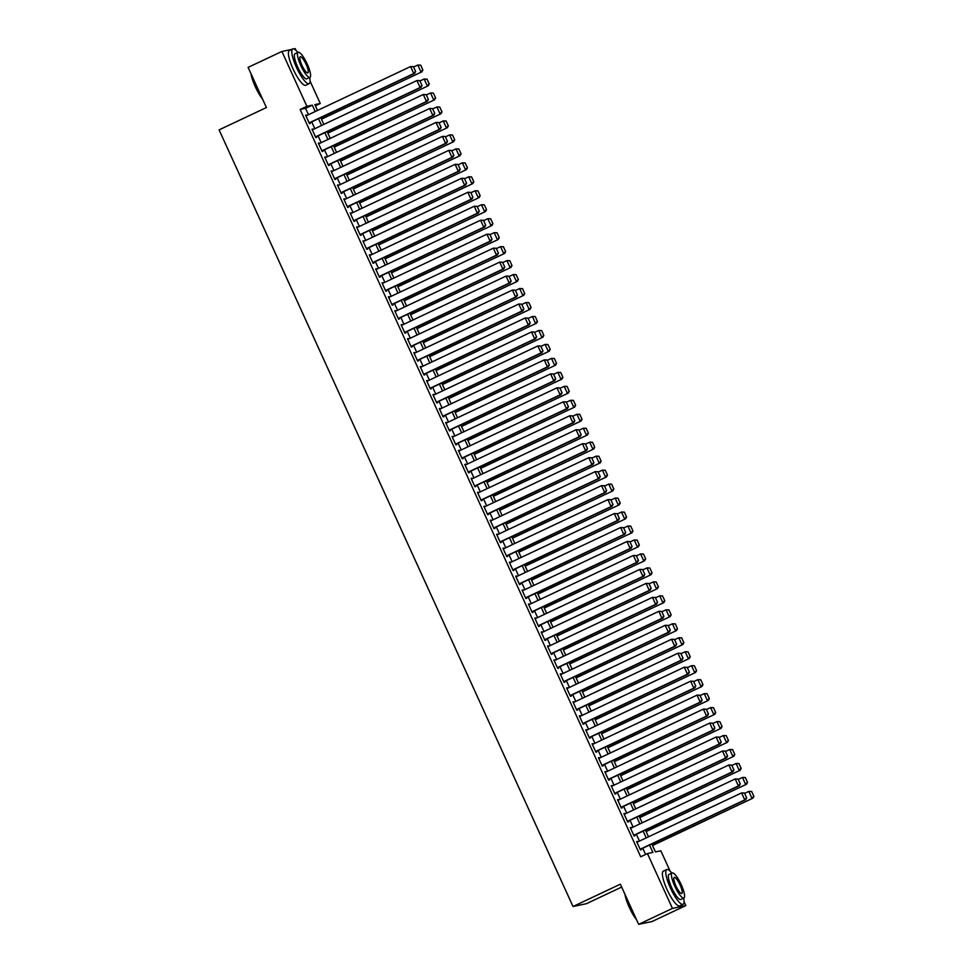 <?xml version="1.0" encoding="UTF-8"?>
<svg xmlns="http://www.w3.org/2000/svg" width="973" height="973" viewBox="0 0 973 973"><rect width="100%" height="100%" fill="white"/><g stroke="black" fill="none" stroke-linecap="round" stroke-linejoin="round"><path stroke-width="1.46" d="M621.65 887.072L586.403 903.698L573.024 906.508L219.095 129.871L266.407 107.553L248.103 67.392L281.902 51.46L291.705 49.404M293.87 48.942L295.281 48.65L296.145 50.572M310.071 81.112L320.263 103.479L314.838 104.61L317.502 110.448M315.374 105.777L320.263 103.479M651.788 843.98L655.401 851.922L660.825 850.779L670.142 871.2M684.055 901.752L685.807 905.608L672.44 908.417L647.459 853.589L652.871 852.445L649.502 845.05M672.44 908.417L638.641 924.35L652.019 921.54L685.807 905.608M637.765 841.876L636.634 841.56L640.453 849.94L641.353 849.745L641.037 849.052M631.404 827.901L630.261 827.585L634.08 835.965L634.992 835.783L634.676 835.077M625.031 813.939L623.9 813.623L627.719 822.003L628.619 821.808L628.303 821.115M618.67 799.964L617.539 799.648L621.358 808.04L622.258 807.845L621.942 807.14M612.297 786.002L611.166 785.685L614.985 794.065L615.897 793.871L615.568 793.177M605.936 772.027L604.805 771.711L608.624 780.103L609.524 779.908L609.207 779.215M599.575 758.064L598.431 757.748L602.263 766.128L603.163 765.933L602.846 765.24M593.202 744.09L592.071 743.786L595.89 752.165L596.79 751.971L596.473 751.278M586.841 730.127L585.71 729.811L589.529 738.191L590.429 738.008L590.112 737.303M580.467 716.152L579.336 715.848L583.155 724.228L584.068 724.034L583.739 723.34M574.106 702.19L572.975 701.874L576.794 710.254L577.694 710.071L577.378 709.366M567.745 688.227L566.614 687.911L570.433 696.291L571.333 696.096L571.017 695.403M561.372 674.253L560.241 673.936L564.06 682.316L564.96 682.134L564.644 681.428M555.011 660.29L553.88 659.974L557.699 668.354L558.599 668.159L558.283 667.466M548.65 646.315L547.507 645.999L551.326 654.379L552.238 654.197L551.922 653.491M542.277 632.353L541.146 632.036L544.965 640.416L545.865 640.222L545.549 639.529M535.916 618.378L534.785 618.062L538.604 626.442L539.504 626.259L539.188 625.554M529.543 604.415L528.412 604.099L532.231 612.479L533.143 612.285L532.815 611.591M523.182 590.441L522.051 590.125L525.87 598.504L526.77 598.322L526.454 597.617M516.821 576.478L515.678 576.162L519.497 584.542L520.409 584.347L520.093 583.654M510.448 562.503L509.317 562.187L513.136 570.579L514.036 570.385L513.72 569.679M504.087 548.541L502.956 548.225L506.775 556.605L507.675 556.41L507.359 555.717M497.714 534.566L496.583 534.262L500.402 542.642L501.314 542.447L500.986 541.754M491.353 520.604L490.222 520.287L494.041 528.667L494.941 528.485L494.625 527.78M484.992 506.629L483.849 506.325L487.68 514.705L488.58 514.51L488.264 513.817M478.619 492.666L477.488 492.35L481.307 500.73L482.207 500.548L481.89 499.842M472.258 478.692L471.127 478.388L474.946 486.768L475.846 486.573L475.529 485.88M465.897 464.729L464.753 464.413L468.572 472.793L469.485 472.61L469.156 471.905M459.524 450.767L458.392 450.45L462.211 458.83L463.112 458.636L462.795 457.942M453.163 436.792L452.031 436.476L455.851 444.856L456.751 444.673L456.434 443.968M446.789 422.829L445.658 422.513L449.477 430.893L450.377 430.698L450.061 430.005M440.428 408.855L439.297 408.538L443.116 416.918L444.016 416.736L443.7 416.03M434.067 394.892L432.924 394.576L436.743 402.956L437.655 402.761L437.339 402.068M427.694 380.917L426.563 380.601L430.382 388.981L431.282 388.799L430.966 388.093M421.333 366.955L420.202 366.639L424.021 375.019L424.921 374.824L424.605 374.131M414.96 352.98L413.829 352.664L417.648 361.044L418.56 360.861L418.232 360.156M408.599 339.018L407.468 338.701L411.287 347.081L412.187 346.887L411.871 346.193M402.238 325.043L401.095 324.727L404.914 333.119L405.826 332.924L405.51 332.219M395.865 311.08L394.734 310.764L398.553 319.144L399.453 318.949L399.137 318.256M389.504 297.106L388.373 296.801L392.192 305.181L393.092 304.987L392.776 304.294M383.131 283.143L382 282.827L385.819 291.207L386.731 291.024L386.403 290.319M376.77 269.168L375.639 268.864L379.458 277.244L380.358 277.05L380.042 276.356M370.409 255.206L369.278 254.89L373.097 263.269L373.997 263.087L373.681 262.382M364.036 241.231L362.905 240.927L366.724 249.307L367.624 249.112L367.308 248.419M357.675 227.268L356.544 226.952L360.363 235.332L361.263 235.15L360.947 234.444M351.314 213.306L350.171 212.99L353.99 221.37L354.902 221.175L354.573 220.482M344.941 199.331L343.81 199.015L347.629 207.395L348.529 207.213L348.212 206.507M338.58 185.369L337.449 185.052L341.268 193.432L342.168 193.238L341.851 192.545M332.207 171.394L331.075 171.078L334.894 179.458L335.807 179.275L335.478 178.57M325.846 157.431L324.714 157.115L328.533 165.495L329.433 165.301L329.117 164.607M319.485 143.457L318.341 143.14L322.16 151.52L323.072 151.338L322.756 150.633M313.111 129.494L311.98 129.178L315.799 137.558L316.699 137.363L316.383 136.67M308.465 114.717L305.546 108.331L300.134 109.475L640.696 856.775L647.459 853.589M645.586 854.464L642.752 848.249M639.48 841.061L636.378 834.275M633.107 827.099L630.018 820.312M626.746 813.124L623.644 806.337M620.385 799.161L617.283 792.375M614.012 785.187L610.922 778.4M607.651 771.224L604.549 764.437M601.278 757.262L598.188 750.463M594.917 743.287L591.827 736.5M588.556 729.324L585.454 722.525M582.182 715.35L579.093 708.563M575.821 701.387L572.72 694.588M569.448 687.412L566.359 680.626M563.087 673.45L559.998 666.651M556.726 659.475L553.625 652.688M550.353 645.513L547.264 638.714M543.992 631.538L540.891 624.751M537.619 617.575L534.53 610.789M531.258 603.601L528.169 596.814M524.897 589.638L521.796 582.851M518.524 575.663L515.435 568.877M512.163 561.701L509.074 554.914M505.802 547.726L502.7 540.939M499.429 533.763L496.339 526.977M493.068 519.801L489.966 513.002M486.695 505.826L483.605 499.04M480.334 491.864L477.244 485.065M473.973 477.889L470.871 471.102M467.599 463.926L464.51 457.128M461.238 449.952L458.137 443.165M454.865 435.989L451.776 429.19M448.504 422.014L445.415 415.228M442.143 408.052L439.042 401.253M435.77 394.077L432.681 387.29M429.409 380.115L426.308 373.328M423.036 366.14L419.947 359.353M416.675 352.177L413.586 345.391M410.314 338.203L407.213 331.416M403.941 324.24L400.852 317.453M397.58 310.265L394.491 303.479M391.219 296.303L388.118 289.516M384.846 282.34L381.757 275.541M378.485 268.366L375.383 261.579M372.112 254.403L369.022 247.604M365.751 240.428L362.661 233.642M359.39 226.466L356.288 219.667M353.017 212.491L349.927 205.704M346.656 198.528L343.554 191.73M340.282 184.554L337.193 177.767M333.921 170.591L330.832 163.805M327.56 156.617L324.459 149.83M321.187 142.654L318.098 135.867M314.826 128.679L311.725 121.893M306.75 115.519L305.619 115.203L309.438 123.583L310.338 123.401L310.022 122.695M638.641 924.35L620.348 884.189L573.024 906.508M300.134 109.475L306.884 106.288L281.902 51.46M315.216 111.53L312.309 105.145L306.884 106.288M646.23 837.875L643.141 831.088M639.869 823.912L636.78 817.125M633.508 809.937L630.407 803.151M627.135 795.975L624.046 789.188M620.774 782L617.673 775.213M614.401 768.038L611.312 761.251M608.04 754.063L604.951 747.276M601.679 740.1L598.577 733.314M595.306 726.138L592.216 719.339M588.945 712.163L585.855 705.376M582.584 698.2L579.482 691.402M576.211 684.226L573.121 677.439M569.85 670.263L566.748 663.464M563.476 656.289L560.387 649.502M557.115 642.326L554.026 635.527M550.754 628.351L547.653 621.565M544.381 614.389L541.292 607.59M538.02 600.414L534.919 593.627M531.647 586.451L528.558 579.665M525.286 572.477L522.197 565.69M518.925 558.514L515.824 551.727M512.552 544.539L509.463 537.753M506.191 530.577L503.09 523.79M499.818 516.602L496.729 509.816M493.457 502.64L490.368 495.853M487.096 488.677L483.995 481.878M480.723 474.702L477.634 467.916M474.362 460.74L471.273 453.941M468.001 446.765L464.899 439.978M461.628 432.803L458.538 426.004M455.267 418.828L452.165 412.041M448.894 404.865L445.804 398.066M442.533 390.891L439.443 384.104M436.172 376.928L433.07 370.129M429.798 362.953L426.709 356.167M423.437 348.991L420.336 342.204M417.064 335.016L413.975 328.229M410.703 321.054L407.614 314.267M404.342 307.079L401.241 300.292M397.969 293.116L394.88 286.33M391.608 279.142L388.507 272.355M385.247 265.179L382.146 258.392M378.874 251.216L375.785 244.418M372.513 237.242L369.412 230.455M366.14 223.279L363.051 216.48M359.779 209.304L356.69 202.518M353.418 195.342L350.316 188.543M347.045 181.367L343.956 174.581M340.684 167.405L337.582 160.606M334.311 153.43L331.221 146.643M327.95 139.467L324.86 132.681M321.589 125.493L318.487 118.706M320.774 117.636L323.863 124.422M327.135 131.598L330.236 138.385M333.508 145.573L336.597 152.36M339.869 159.536L342.958 166.322M346.23 173.498L349.331 180.297M352.603 187.473L355.692 194.259M358.964 201.435L362.065 208.234M365.337 215.41L368.426 222.197M371.698 229.373L374.787 236.171M378.059 243.347L381.161 250.134M384.432 257.31L387.522 264.109M390.793 271.285L393.895 278.071M397.154 285.247L400.256 292.034M403.527 299.222L406.617 306.009M409.888 313.184L412.99 319.971M416.262 327.159L419.351 333.946M422.623 341.122L425.712 347.908M428.984 355.096L432.085 361.883M435.357 369.059L438.446 375.846M441.718 383.034L444.819 389.82M448.091 396.996L451.18 403.783M454.452 410.959L457.541 417.758M460.813 424.933L463.914 431.72M467.186 438.896L470.275 445.695M473.547 452.871L476.648 459.657M479.92 466.833L483.009 473.632M486.281 480.808L489.37 487.595M492.642 494.771L495.744 501.569M499.015 508.745L502.104 515.532M505.376 522.708L508.465 529.494M511.737 536.682L514.839 543.469M518.11 550.645L521.2 557.432M524.471 564.62L527.573 571.406M530.844 578.582L533.934 585.369M537.205 592.557L540.295 599.344M543.566 606.52L546.668 613.306M549.94 620.482L553.029 627.281M556.301 634.457L559.402 641.243M562.674 648.419L565.763 655.218M569.035 662.394L572.124 669.181M575.396 676.357L578.497 683.155M581.769 690.331L584.858 697.118M588.13 704.294L591.231 711.093M594.503 718.269L597.592 725.055M600.864 732.231L603.953 739.03M607.225 746.206L610.326 752.993M613.598 760.168L616.687 766.955M619.959 774.143L623.048 780.93M626.32 788.106L629.422 794.892M632.693 802.08L635.783 808.867M639.054 816.043L642.156 822.83M645.427 830.018L648.517 836.804M305.546 108.331L312.309 105.145M305.704 115.398L306.519 115.021M312.065 129.373L312.88 128.983M318.439 143.335L319.253 142.958M324.8 157.31L325.614 156.921M331.161 171.272L331.975 170.895M337.534 185.247L338.349 184.858M343.895 199.21L344.71 198.833M350.268 213.184L351.083 212.795M356.629 227.147L357.444 226.77M362.99 241.122L363.805 240.732M369.363 255.084L370.178 254.695M375.724 269.059L376.539 268.67M382.097 283.021L382.912 282.632M388.458 296.984L389.273 296.607M394.819 310.959L395.634 310.569M401.192 324.921L402.007 324.544M407.553 338.896L408.368 338.507M413.926 352.858L414.741 352.481M420.287 366.833L421.102 366.444M426.648 380.796L427.463 380.419M433.021 394.77L433.836 394.381M439.382 408.733L440.197 408.356M445.743 422.708L446.558 422.318M452.117 436.67L452.931 436.293M458.478 450.645L459.292 450.256M464.851 464.608L465.666 464.23M471.212 478.582L472.027 478.193M477.573 492.545L478.388 492.156M483.946 506.519L484.761 506.13M490.307 520.482L491.122 520.093M496.68 534.445L497.495 534.068M503.041 548.419L503.856 548.03M509.402 562.382L510.217 562.005M515.775 576.357L516.59 575.967M522.136 590.319L522.951 589.942M528.497 604.294L529.312 603.905M534.87 618.256L535.685 617.879M541.231 632.231L542.046 631.842M547.604 646.194L548.419 645.817M553.965 660.168L554.78 659.779M560.326 674.131L561.141 673.754M566.7 688.106L567.514 687.716M573.061 702.068L573.875 701.691M579.434 716.043L580.249 715.654M585.795 730.005L586.61 729.616M592.156 743.98L592.971 743.591M598.529 757.943L599.344 757.553M604.89 771.905L605.705 771.528M611.263 785.88L612.078 785.491M617.624 799.842L618.439 799.465M623.985 813.817L624.8 813.428M630.358 827.78L631.173 827.403M636.719 841.754L637.534 841.365M305.936 115.909L410.57 66.565L413.428 66.65L415.653 71.54L413.428 66.65M309.207 123.085L414.656 73.364L413.744 73.547L410.57 66.565L413.075 66.723M309.11 122.89L413.744 73.547L415.301 71.613M414.656 73.364L415.653 71.54M321.479 119.18L421.881 71.844L321.394 118.986M413.598 67.028L417.794 65.045L420.664 65.13L422.89 70.02L420.664 65.13M422.525 70.105L420.981 72.026L417.794 65.045L420.3 65.215M422.89 70.02L421.881 71.844M262.54 99.064A18.755 4.391 -115.2 0 1 255.279 86.67A18.755 4.391 -115.2 0 1 250.961 73.656M251.448 74.714A19.217 4.5 64.8 0 0 255.583 86.5A19.217 4.5 64.8 0 0 261.968 97.811M297.847 52.457A19.217 4.5 64.8 0 0 292.727 48.918A19.217 4.5 64.8 0 0 296.4 67.246A19.217 4.5 64.8 0 0 309.122 83.678A19.217 4.5 64.8 0 0 309.645 77.487M292.727 48.918L289.346 50.511A19.217 4.5 64.8 0 0 293.019 68.84A19.217 4.5 64.8 0 0 305.741 85.271L309.122 83.678M309.925 77.354L306.823 78.813A13.841 3.235 -115.2 0 1 297.665 66.991A13.841 3.235 -115.2 0 1 295.014 53.783L298.127 52.323A13.841 3.235 64.8 0 0 300.779 65.519A13.841 3.235 64.8 0 0 309.925 77.354A13.841 3.235 64.8 0 0 307.286 64.157A13.841 3.235 64.8 0 0 298.127 52.323M301.934 65.276A8.915 2.092 64.8 0 0 307.833 72.902A8.915 2.092 64.8 0 0 306.13 64.4A8.915 2.092 64.8 0 0 300.231 56.775A8.915 2.092 64.8 0 0 301.934 65.276M636.524 919.704A18.755 4.391 -115.2 0 1 629.263 907.31A18.755 4.391 -115.2 0 1 624.946 894.296M625.432 895.355A19.217 4.5 64.8 0 0 629.567 907.14A19.217 4.5 64.8 0 0 635.953 918.451M671.832 873.097A19.217 4.5 64.8 0 0 666.712 869.558A19.217 4.5 64.8 0 0 670.385 887.887A19.217 4.5 64.8 0 0 683.107 904.318A19.217 4.5 64.8 0 0 683.63 898.115M666.712 869.558L663.331 871.151A19.217 4.5 64.8 0 0 667.004 889.48A19.217 4.5 64.8 0 0 679.726 905.912L683.107 904.318M683.922 897.982L680.808 899.453A13.841 3.235 -115.2 0 1 671.65 887.619A13.841 3.235 -115.2 0 1 669.01 874.423L672.112 872.951A13.841 3.235 64.8 0 0 674.763 886.16A13.841 3.235 64.8 0 0 683.922 897.982A13.841 3.235 64.8 0 0 681.27 884.785A13.841 3.235 64.8 0 0 672.112 872.951M675.919 885.917A8.915 2.092 64.8 0 0 681.818 893.53A8.915 2.092 64.8 0 0 680.115 885.029A8.915 2.092 64.8 0 0 674.216 877.403A8.915 2.092 64.8 0 0 675.919 885.917M312.297 129.871L416.931 80.54L419.801 80.625L422.027 85.515L419.801 80.625M315.568 137.059L421.017 87.327L420.117 87.521L416.931 80.54L419.436 80.698M315.483 136.865L420.117 87.521L421.662 85.588M421.017 87.327L422.027 85.515M318.67 143.846L423.291 94.503L426.162 94.588L428.388 99.477L426.162 94.588M321.941 151.022L427.378 101.301L426.478 101.484L423.291 94.503L425.797 94.661M321.844 150.827L426.478 101.484L428.035 99.55M427.378 101.301L428.388 99.477M325.031 157.808L429.665 108.477L432.523 108.562L434.761 113.452L432.523 108.562M328.302 164.984L433.751 115.264L432.839 115.459L429.665 108.477L432.17 108.635M328.217 164.79L432.839 115.459L434.396 113.525M433.751 115.264L434.761 113.452M331.392 171.783L436.026 122.44L438.896 122.525L441.122 127.414L438.896 122.525M334.663 178.959L440.112 129.239L439.212 129.421L436.026 122.44L438.531 122.598M334.578 178.764L439.212 129.421L440.757 127.487M440.112 129.239L441.122 127.414M327.84 133.155L428.242 85.806L327.755 132.96M419.971 80.99L424.155 79.02L427.025 79.105L429.251 83.994L427.025 79.105M428.886 84.067L427.342 86.001L424.155 79.02L426.661 79.178M429.251 83.994L428.242 85.806M334.213 147.118L434.615 99.781L334.128 146.923M426.332 94.965L430.528 92.982L433.386 93.067L435.624 97.957L433.386 93.067M435.259 98.03L433.703 99.964L430.528 92.982L433.034 93.153M435.624 97.957L434.615 99.781M340.574 161.092L440.976 113.744L340.489 160.898M432.693 108.927L436.889 106.957L439.76 107.042L441.985 111.931L439.76 107.042M441.62 112.004L440.076 113.938L436.889 106.957L439.395 107.115M441.985 111.931L440.976 113.744M346.947 175.055L447.337 127.718L346.85 174.86M439.066 122.902L443.25 120.92L446.121 121.005L448.346 125.894L446.121 121.005M447.994 125.967L446.437 127.901L443.25 120.92L445.756 121.078M448.346 125.894L447.337 127.718M337.765 185.746L442.387 136.402L445.257 136.5L447.483 141.389L445.257 136.5M341.036 192.922L446.473 143.201L445.573 143.396L442.387 136.402L444.904 136.573M340.939 192.727L445.573 143.396L447.13 141.462M446.473 143.201L447.483 141.389M353.308 189.03L453.71 141.681L353.223 188.835M445.427 136.865L449.623 134.894L452.494 134.979L454.719 139.869L452.494 134.979M454.355 139.942L452.798 141.876L449.623 134.894L452.129 135.052M454.719 139.869L453.71 141.681M344.126 199.72L448.76 150.377L451.63 150.462L453.856 155.352L451.63 150.462M347.397 206.896L452.846 157.176L451.946 157.358L448.76 150.377L451.265 150.535M347.312 206.702L451.946 157.358L453.491 155.425M452.846 157.176L453.856 155.352M359.669 202.992L460.071 155.656L359.584 202.798M451.8 150.839L455.984 148.857L458.855 148.942L461.08 153.831L458.855 148.942M460.716 153.904L459.171 155.838L455.984 148.857L458.49 149.015M461.08 153.831L460.071 155.656M350.499 213.683L455.121 164.34L457.991 164.437L460.217 169.314L457.991 164.437M353.758 220.859L459.207 171.139L458.307 171.333L455.121 164.34L457.626 164.51M353.673 220.664L458.307 171.333L459.852 169.399M459.207 171.139L460.217 169.314M366.043 216.967L466.444 169.618L365.957 216.772M458.161 164.802L462.357 162.832L465.216 162.917L467.441 167.806L465.216 162.917M467.089 167.879L465.532 169.813L462.357 162.832L464.863 162.99M467.441 167.806L466.444 169.618M356.86 227.658L461.494 178.314L464.352 178.4L466.59 183.289L464.352 178.4M360.132 234.834L465.581 185.113L464.668 185.296L461.494 178.314L463.999 178.473M360.046 234.639L464.668 185.296L466.225 183.362M465.581 185.113L466.59 183.289M372.404 230.929L472.805 183.593L372.318 230.735M464.522 178.777L468.718 176.794L471.589 176.879L473.815 181.769L471.589 176.879M473.45 181.842L471.905 183.775L468.718 176.794L471.224 176.952M473.815 181.769L472.805 183.593M363.221 241.62L467.855 192.277L470.725 192.362L472.951 197.251L470.725 192.362M366.493 248.796L471.941 199.076L471.041 199.27L467.855 192.277L470.36 192.447M366.407 248.602L471.041 199.27L472.586 197.337M471.941 199.076L472.951 197.251M378.777 244.904L479.166 197.555L378.679 244.709M470.896 192.739L475.079 190.757L477.95 190.854L480.176 195.743L477.95 190.854M479.823 195.816L478.266 197.75L475.079 190.757L477.585 190.927M480.176 195.743L479.166 197.555M369.594 255.595L474.216 206.252L477.086 206.337L479.312 211.226L477.086 206.337M372.866 262.771L478.302 213.038L477.402 213.233L474.216 206.252L476.721 206.41M372.768 262.576L477.402 213.233L478.959 211.299M478.302 213.038L479.312 211.226M385.138 258.867L485.539 211.53L385.053 258.672M477.257 206.702L481.453 204.731L484.311 204.817L486.549 209.706L484.311 204.817M486.184 209.779L484.627 211.713L481.453 204.731L483.958 204.889M486.549 209.706L485.539 211.53M375.955 269.557L480.589 220.214L483.459 220.299L485.685 225.189L483.459 220.299M379.227 276.733L484.676 227.013L483.763 227.208L480.589 220.214L483.094 220.385M379.142 276.539L483.763 227.208L485.32 225.274M484.676 227.013L485.685 225.189M391.499 272.841L491.9 225.493L391.414 272.647M483.617 220.676L487.814 218.694L490.684 218.779L492.91 223.668L490.684 218.779M492.545 223.754L491 225.687L487.814 218.694L490.319 218.864M492.91 223.668L491.9 225.493M382.316 283.52L486.95 234.189L489.82 234.274L492.046 239.163L489.82 234.274M385.588 290.708L491.037 240.976L490.137 241.17L486.95 234.189L489.455 234.347M385.503 290.513L490.137 241.17L491.681 239.236M491.037 240.976L492.046 239.163M397.872 286.804L498.261 239.467L397.775 286.609M489.991 234.639L494.175 232.669L497.045 232.754L499.271 237.643L497.045 232.754M498.918 237.716L497.361 239.65L494.175 232.669L496.692 232.827M499.271 237.643L498.261 239.467M388.689 297.495L493.323 248.151L496.181 248.237L498.419 253.126L496.181 248.237M391.961 304.671L497.41 254.95L496.498 255.133L493.323 248.151L495.829 248.322M391.876 304.476L496.498 255.133L498.054 253.211M497.41 254.95L498.419 253.126M404.233 300.779L504.634 253.43L404.148 300.584M496.352 248.614L500.548 246.631L503.418 246.716L505.644 251.606L503.418 246.716M505.279 251.691L503.734 253.625L500.548 246.631L503.053 246.801M505.644 251.606L504.634 253.43M395.05 311.457L499.684 262.126L502.555 262.211L504.78 267.101L502.555 262.211M398.322 318.645L503.771 268.913L502.871 269.107L499.684 262.126L502.19 262.284M398.237 318.451L502.871 269.107L504.415 267.174M503.771 268.913L504.78 267.101M410.606 314.741L510.995 267.393L410.509 314.547M502.725 262.576L506.909 260.606L509.779 260.691L512.005 265.58L509.779 260.691M511.64 265.653L510.095 267.587L506.909 260.606L509.414 260.764M512.005 265.58L510.995 267.393M401.423 325.432L506.045 276.089L508.915 276.174L511.141 281.063L508.915 276.174M404.695 332.608L510.132 282.888L509.232 283.07L506.045 276.089L508.551 276.259M404.598 332.413L509.232 283.07L510.789 281.136M510.132 282.888L511.141 281.063M416.967 328.704L517.368 281.367L416.882 328.521M509.086 276.551L513.282 274.568L516.14 274.654L518.378 279.543L516.14 274.654M518.013 279.628L516.456 281.562L513.282 274.568L515.787 274.739M518.378 279.543L517.368 281.367M407.784 339.395L512.418 290.063L515.276 290.149L517.514 295.038L515.276 290.149M411.056 346.583L516.505 296.85L515.593 297.045L512.418 290.063L514.924 290.222M410.971 346.388L515.593 297.045L517.149 295.111M516.505 296.85L517.514 295.038M423.328 342.678L523.729 295.33L423.243 342.484M515.447 290.513L519.643 288.543L522.513 288.628L524.739 293.518L522.513 288.628M524.374 293.591L522.829 295.524L519.643 288.543L522.148 288.701M524.739 293.518L523.729 295.33M414.145 353.369L518.779 304.026L521.65 304.111L523.875 309L521.65 304.111M417.417 360.545L522.866 310.825L521.966 311.007L518.779 304.026L521.285 304.184M417.332 360.351L521.966 311.007L523.51 309.073M522.866 310.825L523.875 309M429.701 356.641L530.09 309.305L429.604 356.446M521.82 304.488L526.004 302.506L528.874 302.591L531.1 307.48L528.874 302.591M530.747 307.565L529.19 309.487L526.004 302.506L528.509 302.676M531.1 307.48L530.09 309.305M420.518 367.332L525.152 318.001L528.011 318.086L530.236 322.975L528.011 318.086M423.79 374.52L529.227 324.787L528.327 324.982L525.152 318.001L527.658 318.159M423.693 374.325L528.327 324.982L529.884 323.048M529.227 324.787L530.236 322.975M436.062 370.616L536.464 323.267L435.977 370.421M528.181 318.451L532.377 316.48L535.247 316.566L537.473 321.455L535.247 316.566M537.108 321.528L535.564 323.462L532.377 316.48L534.882 316.639M537.473 321.455L536.464 323.267M426.879 381.307L531.513 331.963L534.384 332.048L536.61 336.938L534.384 332.048M430.151 388.482L535.6 338.762L534.7 338.945L531.513 331.963L534.019 332.121M430.066 388.288L534.7 338.945L536.245 337.011M535.6 338.762L536.61 336.938M442.423 384.578L542.825 337.242L442.338 384.384M534.554 332.425L538.738 330.443L541.608 330.528L543.834 335.417L541.608 330.528M543.469 335.49L541.925 337.424L538.738 330.443L541.243 330.601M543.834 335.417L542.825 337.242M433.253 395.269L537.874 345.938L540.745 346.023L542.97 350.912L540.745 346.023M436.524 402.445L541.961 352.725L541.061 352.919L537.874 345.938L540.38 346.096M436.427 402.25L541.061 352.919L542.618 350.985M541.961 352.725L542.97 350.912M448.796 398.553L549.198 351.204L448.711 398.358M540.915 346.388L545.111 344.418L547.969 344.503L550.207 349.392L547.969 344.503M549.842 349.465L548.286 351.399L545.111 344.418L547.617 344.576M550.207 349.392L549.198 351.204M439.614 409.244L544.248 359.901L547.106 359.986L549.344 364.875L547.106 359.986M442.885 416.42L548.334 366.699L547.422 366.882L544.248 359.901L546.753 360.059M442.8 416.225L547.422 366.882L548.979 364.948M548.334 366.699L549.344 364.875M455.157 412.516L555.559 365.179L455.072 412.321M547.276 360.363L551.472 358.38L554.342 358.465L556.568 363.355L554.342 358.465M556.203 363.428L554.659 365.361L551.472 358.38L553.978 358.538M556.568 363.355L555.559 365.179M445.975 423.206L550.609 373.863L553.479 373.96L555.705 378.85L553.479 373.96M449.246 430.382L554.695 380.662L553.795 380.857L550.609 373.863L553.114 374.033M449.161 430.188L553.795 380.857L555.34 378.923M554.695 380.662L555.705 378.85M461.53 426.49L561.92 379.142L461.433 426.296M553.649 374.325L557.833 372.355L560.703 372.44L562.929 377.329L560.703 372.44M562.576 377.402L561.02 379.336L557.833 372.355L560.339 372.513M562.929 377.329L561.92 379.142M452.348 437.181L556.97 387.838L559.84 387.923L562.066 392.812L559.84 387.923M455.619 444.357L561.056 394.637L560.156 394.819L556.97 387.838L559.475 387.996M455.522 444.162L560.156 394.819L561.713 392.885M561.056 394.637L562.066 392.812M467.891 440.453L568.293 393.116L467.806 440.258M560.01 388.3L564.206 386.317L567.064 386.403L569.302 391.292L567.064 386.403M568.937 391.365L567.381 393.299L564.206 386.317L566.712 386.476M569.302 391.292L568.293 393.116M458.709 451.144L563.343 401.8L566.213 401.885L568.439 406.775L566.213 401.885M461.98 458.319L567.429 408.599L566.529 408.794L563.343 401.8L565.848 401.971M461.895 458.125L566.529 408.794L568.074 406.86M567.429 408.599L568.439 406.775M474.252 454.427L574.654 407.079L474.167 454.233M566.383 402.263L570.567 400.292L573.438 400.377L575.663 405.267L573.438 400.377M575.298 405.34L573.754 407.273L570.567 400.292L573.073 400.45M575.663 405.267L574.654 407.079M465.082 465.118L569.704 415.775L572.574 415.86L574.8 420.75L572.574 415.86M468.341 472.294L573.79 422.574L572.89 422.756L569.704 415.775L572.209 415.933M468.256 472.1L572.89 422.756L574.435 420.822M573.79 422.574L574.8 420.75M480.626 468.39L581.027 421.054L480.54 468.195M572.744 416.237L576.94 414.255L579.799 414.34L582.024 419.229L579.799 414.34M581.672 419.302L580.115 421.236L576.94 414.255L579.446 414.413M582.024 419.229L581.027 421.054M471.443 479.081L576.077 429.738L578.935 429.823L581.173 434.712L578.935 429.823M474.715 486.257L580.163 436.536L579.251 436.731L576.077 429.738L578.582 429.908M474.629 486.062L579.251 436.731L580.808 434.797M580.163 436.536L581.173 434.712M486.986 482.365L587.388 435.016L486.901 482.17M579.105 430.2L583.301 428.217L586.172 428.315L588.397 433.204L586.172 428.315M588.033 433.277L586.488 435.211L583.301 428.217L585.807 428.388M588.397 433.204L587.388 435.016M477.804 493.056L582.438 443.712L585.308 443.797L587.534 448.687L585.308 443.797M481.076 500.231L586.524 450.499L585.624 450.694L582.438 443.712L584.943 443.87M480.99 500.037L585.624 450.694L587.169 448.76M586.524 450.499L587.534 448.687M493.36 496.327L593.749 448.991L493.262 496.133M585.478 444.162L589.662 442.192L592.533 442.277L594.758 447.166L592.533 442.277M594.406 447.239L592.849 449.173L589.662 442.192L592.168 442.35M594.758 447.166L593.749 448.991M484.177 507.018L588.799 457.675L591.669 457.76L593.895 462.649L591.669 457.76M487.449 514.194L592.885 464.474L591.985 464.668L588.799 457.675L591.304 457.845M487.351 513.999L591.985 464.668L593.542 462.734M592.885 464.474L593.895 462.649M499.721 510.302L600.122 462.953L499.636 510.107M591.839 458.137L596.035 456.155L598.894 456.24L601.132 461.129L598.894 456.24M600.767 461.214L599.21 463.148L596.035 456.155L598.541 456.325M601.132 461.129L600.122 462.953M490.538 520.981L595.172 471.65L598.042 471.735L600.268 476.624L598.042 471.735M493.81 528.169L599.259 478.436L598.346 478.631L595.172 471.65L597.677 471.808M493.725 527.974L598.346 478.631L599.903 476.697M599.259 478.436L600.268 476.624M506.082 524.265L606.483 476.928L505.996 524.07M598.2 472.1L602.396 470.129L605.267 470.214L607.493 475.104L605.267 470.214M607.128 475.177L605.583 477.111L602.396 470.129L604.902 470.287M607.493 475.104L606.483 476.928M496.899 534.955L601.533 485.612L604.403 485.697L606.629 490.587L604.403 485.697M500.171 542.131L605.62 492.411L604.72 492.593L601.533 485.612L604.038 485.782M500.086 541.937L604.72 492.593L606.264 490.672M605.62 492.411L606.629 490.587M512.455 538.239L612.844 490.891L512.357 538.045M604.574 486.074L608.757 484.092L611.628 484.177L613.854 489.066L611.628 484.177M613.501 489.151L611.944 491.085L608.757 484.092L611.263 484.262M613.854 489.066L612.844 490.891M503.272 548.918L607.906 499.587L610.764 499.672L612.99 504.561L610.764 499.672M506.544 556.106L611.993 506.374L611.08 506.568L607.906 499.587L610.412 499.745M506.459 555.911L611.08 506.568L612.637 504.634M611.993 506.374L612.99 504.561M518.816 552.202L619.217 504.853L518.731 552.007M610.935 500.037L615.131 498.067L618.001 498.152L620.227 503.041L618.001 498.152M619.862 503.114L618.317 505.048L615.131 498.067L617.636 498.225M620.227 503.041L619.217 504.853M509.633 562.893L614.267 513.549L617.137 513.635L619.363 518.524L617.137 513.635M512.905 570.069L618.354 520.348L617.454 520.531L614.267 513.549L616.773 513.72M512.82 569.874L617.454 520.531L618.998 518.597M618.354 520.348L619.363 518.524M525.189 566.164L625.578 518.828L525.092 565.97M617.308 514.012L621.492 512.029L624.362 512.114L626.588 517.004L624.362 512.114M626.223 517.089L624.678 519.023L621.492 512.029L623.997 512.199M626.588 517.004L625.578 518.828M516.006 576.855L620.628 527.524L623.498 527.609L625.724 532.499L623.498 527.609M519.278 584.043L624.715 534.311L623.815 534.505L620.628 527.524L623.134 527.682M519.181 583.849L623.815 534.505L625.371 532.572M624.715 534.311L625.724 532.499M531.55 580.139L631.951 532.79L531.465 579.944M623.669 527.974L627.865 526.004L630.723 526.089L632.961 530.978L630.723 526.089M632.596 531.051L631.039 532.985L627.865 526.004L630.37 526.162M632.961 530.978L631.951 532.79M522.367 590.83L627.001 541.487L629.859 541.572L632.097 546.461L629.859 541.572M525.639 598.006L631.088 548.286L630.176 548.468L627.001 541.487L629.507 541.645M525.554 597.811L630.176 548.468L631.732 546.534M631.088 548.286L632.097 546.461M537.911 594.102L638.312 546.765L537.826 593.907M630.03 541.949L634.226 539.966L637.096 540.051L639.322 544.941L637.096 540.051M638.957 545.026L637.412 546.948L634.226 539.966L636.731 540.137M639.322 544.941L638.312 546.765M528.728 604.792L633.362 555.461L636.233 555.547L638.458 560.436L636.233 555.547M532 611.968L637.449 562.248L636.549 562.443L633.362 555.461L635.868 555.619M531.915 611.786L636.549 562.443L638.093 560.509M637.449 562.248L638.458 560.436M544.284 608.076L644.673 560.728L544.187 607.882M636.403 555.911L640.587 553.941L643.457 554.026L645.683 558.916L643.457 554.026M645.33 558.989L643.773 560.922L640.587 553.941L643.092 554.099M645.683 558.916L644.673 560.728M535.101 618.767L639.735 569.424L642.594 569.509L644.819 574.398L642.594 569.509M538.373 625.943L643.81 576.223L642.91 576.405L639.735 569.424L642.241 569.582M538.276 625.748L642.91 576.405L644.467 574.471M643.81 576.223L644.819 574.398M550.645 622.039L651.046 574.702L550.56 621.844M642.764 569.886L646.96 567.904L649.83 567.989L652.056 572.878L649.83 567.989M651.691 572.951L650.134 574.885L646.96 567.904L649.465 568.062M652.056 572.878L651.046 574.702M541.462 632.73L646.096 583.399L648.967 583.484L651.192 588.373L648.967 583.484M544.734 639.906L650.183 590.185L649.283 590.38L646.096 583.399L648.602 583.557M544.649 639.711L649.283 590.38L650.828 588.446M650.183 590.185L651.192 588.373M557.006 636.014L657.407 588.665L556.921 635.819M649.137 583.849L653.321 581.878L656.191 581.963L658.417 586.853L656.191 581.963M658.052 586.926L656.507 588.86L653.321 581.878L655.826 582.036M658.417 586.853L657.407 588.665M547.835 646.704L652.457 597.361L655.328 597.446L657.553 602.336L655.328 597.446M551.107 653.88L656.544 604.16L655.644 604.342L652.457 597.361L654.963 597.519M551.01 653.686L655.644 604.342L657.189 602.409M656.544 604.16L657.553 602.336M563.379 649.976L663.781 602.64L563.294 649.782M655.498 597.823L659.694 595.841L662.552 595.926L664.79 600.815L662.552 595.926M664.425 600.888L662.868 602.822L659.694 595.841L662.199 595.999M664.79 600.815L663.781 602.64M554.196 660.667L658.83 611.324L661.689 611.421L663.927 616.31L661.689 611.421M557.468 667.843L662.917 618.123L662.005 618.317L658.83 611.324L661.336 611.494M557.383 667.648L662.005 618.317L663.562 616.383M662.917 618.123L663.927 616.31M569.74 663.951L670.142 616.602L569.655 663.756M661.859 611.786L666.055 609.816L668.925 609.901L671.151 614.79L668.925 609.901M670.786 614.863L669.242 616.797L666.055 609.816L668.56 609.974M671.151 614.79L670.142 616.602M560.557 674.642L665.191 625.298L668.062 625.384L670.288 630.273L668.062 625.384M563.829 681.818L669.278 632.097L668.378 632.28L665.191 625.298L667.697 625.457M563.744 681.623L668.378 632.28L669.923 630.346M669.278 632.097L670.288 630.273M576.113 677.913L676.503 630.577L576.016 677.719M668.232 625.761L672.416 623.778L675.286 623.863L677.512 628.753L675.286 623.863M677.159 628.826L675.603 630.759L672.416 623.778L674.921 623.936M677.512 628.753L676.503 630.577M566.931 688.604L671.552 639.261L674.423 639.346L676.649 644.235L674.423 639.346M570.202 695.78L675.639 646.06L674.739 646.254L671.552 639.261L674.058 639.431M570.105 695.586L674.739 646.254L676.296 644.321M675.639 646.06L676.649 644.235M582.474 691.888L682.876 644.54L582.389 691.694M674.593 639.723L678.789 637.753L681.647 637.838L683.885 642.727L681.647 637.838M683.52 642.8L681.964 644.734L678.789 637.753L681.295 637.911M683.885 642.727L682.876 644.54M573.292 702.579L677.926 653.236L680.796 653.321L683.022 658.21L680.796 653.321M576.563 709.755L682.012 660.035L681.112 660.217L677.926 653.236L680.431 653.394M576.478 709.56L681.112 660.217L682.657 658.283M682.012 660.035L683.022 658.21M588.835 705.851L689.237 658.514L588.75 705.656M680.954 653.698L685.15 651.715L688.02 651.801L690.246 656.69L688.02 651.801M689.881 656.763L688.337 658.697L685.15 651.715L687.656 651.874M690.246 656.69L689.237 658.514M579.653 716.542L684.287 667.198L687.157 667.283L689.383 672.173L687.157 667.283M582.924 723.717L688.373 673.997L687.473 674.192L684.287 667.198L686.792 667.369M582.839 723.523L687.473 674.192L689.018 672.258M688.373 673.997L689.383 672.173M595.208 719.825L695.598 672.477L595.123 719.631M687.327 667.66L691.523 665.678L694.381 665.775L696.607 670.665L694.381 665.775M696.254 670.738L694.698 672.671L691.523 665.678L694.029 665.848M696.607 670.665L695.598 672.477M586.026 730.516L690.66 681.173L693.518 681.258L695.756 686.147L693.518 681.258M589.297 737.692L694.746 687.96L693.834 688.154L690.66 681.173L693.165 681.331M589.212 737.498L693.834 688.154L695.391 686.22M694.746 687.96L695.756 686.147M601.569 733.788L701.971 686.452L601.484 733.593M693.688 681.623L697.884 679.653L700.755 679.738L702.98 684.627L700.755 679.738M702.615 684.7L701.071 686.634L697.884 679.653L700.39 679.811M702.98 684.627L701.971 686.452M592.387 744.479L697.021 695.136L699.891 695.221L702.117 700.11L699.891 695.221M595.658 751.655L701.107 701.934L700.207 702.129L697.021 695.136L699.526 695.306M595.573 751.46L700.207 702.129L701.752 700.195M701.107 701.934L702.117 700.11M607.943 747.763L708.332 700.414L607.845 747.568M700.061 695.598L704.245 693.615L707.116 693.7L709.341 698.59L707.116 693.7M708.989 698.675L707.432 700.609L704.245 693.615L706.751 693.785M709.341 698.59L708.332 700.414M598.76 758.441L703.382 709.11L706.252 709.195L708.478 714.085L706.252 709.195M602.032 765.629L707.468 715.897L706.568 716.092L703.382 709.11L705.887 709.268M601.934 765.435L706.568 716.092L708.125 714.158M707.468 715.897L708.478 714.085M614.304 761.725L714.705 714.377L614.218 761.531M706.422 709.56L710.618 707.59L713.477 707.675L715.714 712.564L713.477 707.675M715.35 712.637L713.793 714.571L710.618 707.59L713.124 707.748M715.714 712.564L714.705 714.377M605.121 772.416L709.755 723.073L712.625 723.158L714.851 728.047L712.625 723.158M608.393 779.592L713.841 729.872L712.929 730.054L709.755 723.073L712.26 723.243M608.307 779.397L712.929 730.054L714.486 728.132M713.841 729.872L714.851 728.047M620.665 775.7L721.066 728.351L620.579 775.505M712.783 723.535L716.979 721.552L719.85 721.638L722.075 726.527L719.85 721.638M721.711 726.612L720.166 728.546L716.979 721.552L719.485 721.723M722.075 726.527L721.066 728.351M611.482 786.379L716.116 737.048L718.986 737.133L721.212 742.022L718.986 737.133M614.754 793.567L720.202 743.834L719.302 744.029L716.116 737.048L718.621 737.206M614.668 793.372L719.302 744.029L720.847 742.095M720.202 743.834L721.212 742.022M627.038 789.662L727.427 742.314L626.94 789.468M719.156 737.498L723.34 735.527L726.211 735.612L728.436 740.502L726.211 735.612M728.084 740.575L726.527 742.508L723.34 735.527L725.846 735.685M728.436 740.502L727.427 742.314M617.855 800.353L722.489 751.01L725.347 751.095L727.573 755.985L725.347 751.095M621.127 807.529L726.576 757.809L725.663 757.991L722.489 751.01L724.994 751.168M621.042 807.335L725.663 757.991L727.22 756.057M726.576 757.809L727.573 755.985M633.399 803.625L733.8 756.289L633.314 803.43M725.517 751.472L729.714 749.49L732.584 749.575L734.81 754.464L732.584 749.575M734.445 754.549L732.9 756.483L729.714 749.49L732.219 749.66M734.81 754.464L733.8 756.289M624.216 814.316L728.85 764.985L731.72 765.07L733.946 769.959L731.72 765.07M627.488 821.504L732.937 771.771L732.037 771.966L728.85 764.985L731.355 765.143M627.403 821.309L732.037 771.966L733.581 770.032M732.937 771.771L733.946 769.959M639.772 817.6L740.161 770.251L639.675 817.405M731.891 765.435L736.075 763.464L738.945 763.55L741.171 768.439L738.945 763.55M740.806 768.512L739.261 770.446L736.075 763.464L738.58 763.623M741.171 768.439L740.161 770.251M630.589 828.291L735.211 778.947L738.081 779.032L740.307 783.922L738.081 779.032M633.861 835.466L739.298 785.746L738.398 785.929L735.211 778.947L737.716 779.105M633.764 835.272L738.398 785.929L739.954 783.995M739.298 785.746L740.307 783.922M646.133 831.562L746.534 784.226L646.048 831.368M738.252 779.409L742.448 777.427L745.306 777.512L747.544 782.401L745.306 777.512M747.179 782.487L745.622 784.408L742.448 777.427L744.953 777.597M747.544 782.401L746.534 784.226M636.95 842.253L741.584 792.922L744.442 793.007L746.68 797.896L744.442 793.007M640.222 849.429L745.671 799.709L744.759 799.903L741.584 792.922L744.09 793.08M640.137 849.247L744.759 799.903L746.315 797.969M745.671 799.709L746.68 797.896M652.494 845.537L752.895 798.188L652.409 845.342M744.613 793.372L748.809 791.402L751.679 791.487L753.905 796.376L751.679 791.487M753.54 796.449L751.995 798.383L748.809 791.402L751.314 791.56M753.905 796.376L752.895 798.188"/></g></svg>
